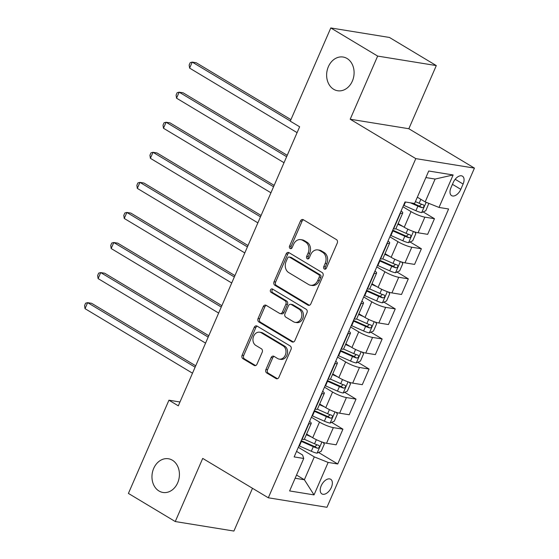 <?xml version="1.0" encoding="UTF-8"?>
<svg xmlns="http://www.w3.org/2000/svg" width="559" height="559" viewBox="0 0 559 559"><rect width="100%" height="100%" fill="white"/><g stroke="black" fill="none" stroke-linecap="round" stroke-linejoin="round"><path stroke-width="0.84" d="M324.353 269.04A1.831 1.467 -80.8 0 0 324.779 269.2A1.831 1.467 -80.8 0 0 326.358 268.166L337.266 243.074A2.62 2.089 -80.8 0 0 336.455 239.608L303.341 219.729A2.62 2.089 -80.8 0 0 302.733 219.505A2.62 2.089 -80.8 0 0 300.476 220.987L289.569 246.072A1.831 1.467 -80.8 0 0 290.135 248.496A1.831 1.467 -80.8 0 0 290.561 248.657A1.831 1.467 -80.8 0 0 292.14 247.616L293.559 244.374A8.378 6.694 -80.8 0 1 300.784 239.636A8.378 6.694 -80.8 0 1 302.726 240.349L305.487 242.005A8.378 6.694 -80.8 0 1 308.086 253.094L306.674 256.343A1.831 1.467 -80.8 0 0 307.247 258.768A1.831 1.467 -80.8 0 0 307.674 258.929A1.831 1.467 -80.8 0 0 309.253 257.888L310.664 254.645A8.378 6.694 -80.8 0 1 317.889 249.908A8.378 6.694 -80.8 0 1 319.839 250.621L322.592 252.277A8.378 6.694 -80.8 0 1 325.198 263.373L323.787 266.615A1.831 1.467 -80.8 0 0 324.353 269.04M172.389 460.218A17.077 13.64 -80.8 0 0 168.42 458.757A17.077 13.64 -80.8 0 0 152.81 470.86A17.077 13.64 -80.8 0 0 159.001 491.005A17.077 13.64 -80.8 0 0 162.962 492.465A17.077 13.64 -80.8 0 0 178.573 480.356A17.077 13.64 -80.8 0 0 172.389 460.218M347.062 58.492A17.077 13.64 -80.8 0 0 343.093 57.032A17.077 13.64 -80.8 0 0 327.483 69.141A17.077 13.64 -80.8 0 0 333.667 89.286A17.077 13.64 -80.8 0 0 337.636 90.747A17.077 13.64 -80.8 0 0 353.246 78.637A17.077 13.64 -80.8 0 0 347.062 58.492M331.361 487.406A8.539 4.898 121 0 0 330.683 479.266A8.539 4.898 121 0 0 321.215 485.764A8.539 4.898 121 0 0 321.893 493.904A8.539 4.898 121 0 0 331.361 487.406M265.93 369.52A2.62 2.089 -80.8 0 0 266.748 372.986L276.034 378.562A2.62 2.089 -80.8 0 0 276.642 378.792A2.62 2.089 -80.8 0 0 278.906 377.311L291.015 349.445A2.62 2.089 -80.8 0 0 290.205 345.979L257.091 326.1A2.62 2.089 -80.8 0 0 256.483 325.876A2.62 2.089 -80.8 0 0 254.226 327.357L242.11 355.217A2.62 2.089 -80.8 0 0 242.92 358.682L254.142 365.418A2.62 2.089 -80.8 0 0 254.75 365.642A2.62 2.089 -80.8 0 0 257.014 364.161L262.199 352.24A2.62 2.089 -80.8 0 0 261.381 348.774L255.819 345.434A7.008 5.597 -80.8 0 1 253.283 337.168A7.008 5.597 -80.8 0 1 259.683 332.2A7.008 5.597 -80.8 0 1 261.312 332.801L283.113 345.888A7.008 5.597 -80.8 0 1 285.649 354.154A7.008 5.597 -80.8 0 1 279.241 359.123A7.008 5.597 -80.8 0 1 277.62 358.522L273.987 356.342A2.62 2.089 -80.8 0 0 273.379 356.118A2.62 2.089 -80.8 0 0 271.115 357.599L265.93 369.52L267.516 369.779A2.62 2.089 -80.8 0 0 268.334 373.244L277.46 378.722M202.714 458.408L175.26 521.547L128.409 493.415L168.937 400.202L178.307 405.827L299.638 126.788L290.268 121.163L330.795 27.95L377.653 56.082L350.193 119.228L415.791 158.616L268.313 497.789L202.714 458.408M307.967 305.13A2.62 2.089 -80.8 0 0 308.575 305.354A2.62 2.089 -80.8 0 0 310.832 303.879L322.948 276.013A2.62 2.089 -80.8 0 0 322.131 272.547L289.024 252.668A2.62 2.089 -80.8 0 0 288.416 252.444A2.62 2.089 -80.8 0 0 286.152 253.919L274.043 281.785A2.62 2.089 -80.8 0 0 274.853 285.251L307.967 305.13L309.218 305.333M306.982 312.733L294.866 340.592A2.62 2.089 -80.8 0 1 292.609 342.073A2.62 2.089 -80.8 0 1 292.001 341.849L258.887 321.963A2.62 2.089 -80.8 0 1 258.076 318.497L263.261 306.577A2.62 2.089 -80.8 0 1 265.518 305.095A2.62 2.089 -80.8 0 1 266.126 305.319L279.556 313.382A2.62 2.089 -80.8 0 0 280.164 313.606A2.62 2.089 -80.8 0 0 282.421 312.125L285.859 304.215A2.62 2.089 -80.8 0 0 285.048 300.749L271.066 292.357A1.831 1.467 -80.8 0 1 270.402 290.191A1.831 1.467 -80.8 0 1 272.079 288.891A1.831 1.467 -80.8 0 1 272.506 289.052L306.171 309.267A2.62 2.089 -80.8 0 1 306.982 312.733M453.272 182.451L450.966 187.747A8.273 4.745 121 0 0 451.623 195.636A8.273 4.745 121 0 0 460.798 189.34L463.097 184.044A8.273 4.745 121 0 0 462.44 176.162A8.273 4.745 121 0 0 453.272 182.451M415.791 158.616L474.437 168.112L326.959 507.292L268.313 497.789M453.132 174.967L439.011 207.438L425.175 201.911L435.112 179.062L453.132 174.967L428.725 171.012L414.603 203.483L405.016 201.932L294.146 456.913L303.733 458.471L302.58 454.998L296.549 451.379M318.553 452.462L337.734 463.977L448.604 208.989L439.011 207.438M337.734 463.977L328.14 462.426L314.025 494.897L289.611 490.942L303.733 458.471M350.193 119.228L408.839 128.731L436.299 65.585L377.653 56.082M436.299 65.585L389.441 37.453L330.795 27.95M175.26 521.547L233.907 531.05L252.493 488.293M408.839 128.731L474.437 168.112M179.977 401.991L168.937 400.202M435.112 179.062L425.874 177.559M425.175 201.911L417.335 197.201M296.529 475.038L304.369 479.748L314.305 456.892L298.324 447.298M331.634 422.394L342.933 429.179L336.134 444.817L326.547 443.266A10.67 1.95 -156.5 0 1 312.712 437.732L306.605 434.064M342.933 429.179L333.346 427.628A10.67 1.95 -156.5 0 1 319.51 422.101L311.398 417.231M344.707 392.327L356.013 399.112L349.214 414.75L339.62 413.192A10.67 1.95 -156.5 0 1 325.785 407.665L319.678 403.996M356.013 399.112L346.419 397.561A10.67 1.95 -156.5 0 1 332.584 392.034L324.472 387.163M357.781 362.253L369.087 369.045L362.288 384.676L352.694 383.125A10.67 1.95 -156.5 0 1 338.859 377.598L332.752 373.929M369.087 369.045L359.493 367.487A10.67 1.95 -156.5 0 1 345.658 361.959L337.545 357.089M370.855 332.186L382.16 338.978L375.362 354.609L365.768 353.057A10.67 1.95 -156.5 0 1 351.932 347.53L345.825 343.862M382.16 338.978L372.567 337.419A10.67 1.95 -156.5 0 1 358.731 331.892L350.626 327.022M383.928 302.119L395.234 308.903L388.435 324.541L378.848 322.99A10.67 1.95 -156.5 0 1 365.006 317.463L358.899 313.795M395.234 308.903L385.64 307.352A10.67 1.95 -156.5 0 1 371.805 301.825L363.699 296.955M397.002 272.051L408.308 278.836L401.509 294.474L391.922 292.916A10.67 1.95 -156.5 0 1 378.08 287.389L371.973 283.72M408.308 278.836L398.721 277.285A10.67 1.95 -156.5 0 1 384.878 271.758L376.773 266.888M410.075 241.977L421.381 248.769L414.582 264.407L404.995 262.849A10.67 1.95 -156.5 0 1 391.153 257.322L385.046 253.653M421.381 248.769L411.794 247.218A10.67 1.95 -156.5 0 1 397.952 241.684L389.847 236.813M423.149 211.91L434.455 218.702L427.656 234.333L418.069 232.782A10.67 1.95 -156.5 0 1 404.234 227.254L398.12 223.586M434.455 218.702L424.868 217.144A10.67 1.95 -156.5 0 1 411.033 211.616L402.92 206.746M295.131 478.252L304.369 479.748L314.025 494.897M401.11 210.911A10.67 1.95 -156.5 0 1 402.746 212.944A10.67 1.95 -156.5 0 1 400.454 213.189L400.139 213.14M402.746 212.944L395.947 228.582A10.67 1.95 -156.5 0 1 393.655 228.827L393.34 228.778M388.037 240.978A10.67 1.95 -156.5 0 1 389.672 243.011A10.67 1.95 -156.5 0 1 387.38 243.263L387.066 243.207M389.672 243.011L382.873 258.649A10.67 1.95 -156.5 0 1 380.581 258.894L380.267 258.845M374.963 271.045A10.67 1.95 -156.5 0 1 376.598 273.085A10.67 1.95 -156.5 0 1 374.306 273.33L373.992 273.281M376.598 273.085L369.799 288.717A10.67 1.95 -156.5 0 1 367.508 288.968L367.193 288.912M361.89 301.119A10.67 1.95 -156.5 0 1 363.525 303.153A10.67 1.95 -156.5 0 1 361.233 303.397L360.918 303.348M363.525 303.153L356.726 318.791A10.67 1.95 -156.5 0 1 354.434 319.035L354.12 318.979M348.816 331.187A10.67 1.95 -156.5 0 1 350.451 333.22A10.67 1.95 -156.5 0 1 348.159 333.464L347.845 333.416M350.451 333.22L343.652 348.858A10.67 1.95 -156.5 0 1 341.36 349.102L341.046 349.054M335.735 361.254A10.67 1.95 -156.5 0 1 337.377 363.287A10.67 1.95 -156.5 0 1 335.086 363.539L334.771 363.483M337.377 363.287L330.579 378.925A10.67 1.95 -156.5 0 1 328.287 379.17L327.972 379.121M322.662 391.321A10.67 1.95 -156.5 0 1 324.304 393.361A10.67 1.95 -156.5 0 1 322.012 393.606L321.698 393.557M324.304 393.361L317.505 408.992A10.67 1.95 -156.5 0 1 315.213 409.244L314.899 409.188M309.588 421.395A10.67 1.95 -156.5 0 1 311.23 423.429A10.67 1.95 -156.5 0 1 308.938 423.673L308.617 423.624M311.23 423.429L304.431 439.067A10.67 1.95 -156.5 0 1 302.139 439.311L301.825 439.255M314.305 456.892L328.14 462.426M325.618 269.033A1.831 1.467 -80.8 0 1 325.373 266.874L326.784 263.624A8.378 6.694 -80.8 0 0 324.178 252.535L322.592 252.277M317.889 249.908L319.475 250.159A8.378 6.694 -80.8 0 1 321.418 250.879L324.178 252.535M300.784 239.636L302.37 239.888A8.378 6.694 -80.8 0 1 304.313 240.608L307.073 242.264A8.378 6.694 -80.8 0 1 309.672 253.353L308.261 256.602A1.831 1.467 -80.8 0 0 308.512 258.761M303.509 219.827A2.62 2.089 -80.8 0 0 302.063 221.238L291.155 246.33A1.831 1.467 -80.8 0 0 291.407 248.489M289.185 252.766A2.62 2.089 -80.8 0 0 287.738 254.177L275.622 282.043A2.62 2.089 -80.8 0 0 276.439 285.509L309.386 305.291M319.245 277.068A1.831 1.467 -80.8 0 0 318.672 274.637L289.604 257.189A1.831 1.467 -80.8 0 0 289.185 257.028A1.831 1.467 -80.8 0 0 287.599 258.062L286.11 261.486A8.378 6.694 -80.8 0 0 288.717 272.582L308.582 284.51A8.378 6.694 -80.8 0 0 310.524 285.23A8.378 6.694 -80.8 0 0 317.757 280.485L319.245 277.068L320.824 277.32A1.831 1.467 -80.8 0 0 320.258 274.895L318.672 274.637M289.185 257.028L290.764 257.287A1.831 1.467 -80.8 0 1 291.19 257.44L320.258 274.895M310.524 285.23L312.111 285.481A8.378 6.694 -80.8 0 0 319.336 280.744L317.757 280.485M320.824 277.32L319.336 280.744M293.419 342.01L260.473 322.222L258.887 321.963M266.294 305.417A2.62 2.089 -80.8 0 0 264.847 306.835L259.662 318.756A2.62 2.089 -80.8 0 0 260.473 322.222M280.164 313.606L281.75 313.865A2.62 2.089 -80.8 0 0 284.007 312.383L287.445 304.473A2.62 2.089 -80.8 0 0 286.634 301.008L272.652 292.616L271.066 292.357M272.89 289.282A1.831 1.467 -80.8 0 0 271.905 290.932A1.831 1.467 -80.8 0 0 272.652 292.616M293.489 321.753A7.008 5.597 -80.8 0 0 295.117 322.347A7.008 5.597 -80.8 0 0 301.525 317.379A7.008 5.597 -80.8 0 0 298.981 309.12L291.302 304.508A2.62 2.089 -80.8 0 0 290.694 304.285A2.62 2.089 -80.8 0 0 288.437 305.766L284.999 313.676A2.62 2.089 -80.8 0 0 285.81 317.142L293.489 321.753M295.117 322.347L296.703 322.606A7.008 5.597 -80.8 0 0 303.104 317.638A7.008 5.597 -80.8 0 0 300.567 309.372L298.981 309.12M290.694 304.285L292.28 304.536A2.62 2.089 -80.8 0 1 292.888 304.767L300.567 309.372M274.148 356.439A2.62 2.089 -80.8 0 0 272.701 357.851L267.516 369.779M279.241 359.123L280.828 359.381A7.008 5.597 -80.8 0 0 287.235 354.413A7.008 5.597 -80.8 0 0 284.699 346.147L283.113 345.888M259.683 332.2L261.27 332.458A7.008 5.597 -80.8 0 1 262.898 333.059L284.699 346.147M257.259 326.197A2.62 2.089 -80.8 0 0 255.812 327.609L243.696 355.475A2.62 2.089 -80.8 0 0 244.507 358.941L255.568 365.579M428.844 203.371L425.797 210.722L421.584 212.616A7.071 1.293 -156.5 0 1 415.91 210.715L404.003 205.426A20.41 3.731 -156.5 0 1 403.577 205.237M290.932 119.626L196.202 62.741L192.233 62.098L189.62 68.114L297.088 132.644M410.362 202.798L417.894 206.138A7.071 1.293 23.5 0 0 422.15 207.71C424.092 207.13 424.512 206.173 423.408 204.825A7.071 1.293 -156.5 0 1 419.152 203.252L415.421 201.603M421.647 204.259L419.453 206.089A3.599 0.657 -156.5 0 1 418.279 205.621L412.828 203.197M290.338 121.003L192.233 62.098L190.207 62.636L189.159 65.04L189.62 68.114M398.504 223.817L398.099 223.635M402.948 226.479L397.847 224.215M414.652 231.915L415.861 233.571L412.724 240.789L408.51 242.683A7.071 1.293 -156.5 0 1 402.836 240.782L390.93 235.493A20.41 3.731 -156.5 0 1 390.503 235.304M287.228 155.325L183.121 92.815L179.159 92.172L176.546 98.181L284.014 162.718M392.488 230.734A20.41 3.731 23.5 0 0 392.914 230.923L404.821 236.212A7.071 1.293 23.5 0 0 409.076 237.778C411.019 237.205 411.438 236.24 410.327 234.892A7.071 1.293 -156.5 0 1 406.079 233.327L395.793 228.757M408.573 234.326L406.379 236.164A3.599 0.657 -156.5 0 1 405.205 235.688L393.298 230.399A16.945 3.102 -156.5 0 1 392.746 230.154M286.634 156.702L179.159 92.172L177.133 92.703L176.085 95.107L176.546 98.181M385.43 253.884L385.025 253.702M389.875 256.553L384.774 254.289M401.579 261.982L402.787 263.645L399.65 270.863L395.43 272.75A7.071 1.293 -156.5 0 1 389.756 270.849L377.849 265.56A20.41 3.731 -156.5 0 1 377.43 265.371M274.155 185.392L170.048 122.882L166.086 122.239L163.473 128.256L270.94 192.785M379.414 260.801A20.41 3.731 23.5 0 0 379.841 260.99L391.747 266.28A7.071 1.293 23.5 0 0 396.003 267.852C397.945 267.272 398.364 266.308 397.253 264.966A7.071 1.293 -156.5 0 1 392.998 263.394L382.719 258.831M395.499 264.4L393.305 266.231A3.599 0.657 -156.5 0 1 392.132 265.756L380.225 260.466A16.945 3.102 -156.5 0 1 379.673 260.221M273.554 186.769L166.086 122.239L164.053 122.77L163.011 125.181L163.473 128.256M372.357 283.951L371.952 283.769M376.801 286.62L371.7 284.356M388.505 292.057L389.714 293.713L386.576 300.931L382.356 302.817A7.071 1.293 -156.5 0 1 376.682 300.917L364.775 295.634A20.41 3.731 -156.5 0 1 364.356 295.445M261.081 215.46L156.974 152.949L153.012 152.307L150.399 158.323L257.867 222.852M366.341 290.876A20.41 3.731 23.5 0 0 366.767 291.064L378.674 296.347A7.071 1.293 23.5 0 0 382.929 297.919C384.871 297.339 385.291 296.375 384.18 295.033A7.071 1.293 -156.5 0 1 379.924 293.461L369.646 288.898M382.426 294.467L380.232 296.298A3.599 0.657 -156.5 0 1 379.058 295.823L367.151 290.54A16.945 3.102 -156.5 0 1 366.592 290.289M260.48 216.836L153.012 152.307L150.979 152.845L149.938 155.248L150.399 158.323M359.283 314.018L358.878 313.844M363.72 316.687L358.626 314.424M375.431 322.124L376.64 323.78L373.503 330.998L369.282 332.891A7.071 1.293 -156.5 0 1 363.609 330.991L351.702 325.701A20.41 3.731 -156.5 0 1 351.283 325.513M248.007 245.527L143.901 183.017L139.939 182.374L137.325 188.39L244.793 252.92M353.267 320.943A20.41 3.731 23.5 0 0 353.693 321.132L365.6 326.414A7.071 1.293 23.5 0 0 369.848 327.986C371.798 327.406 372.217 326.449 371.106 325.1A7.071 1.293 -156.5 0 1 366.851 323.528L356.572 318.965M369.352 324.534L367.158 326.365A3.599 0.657 -156.5 0 1 365.984 325.897L354.078 320.607A16.945 3.102 -156.5 0 1 353.519 320.356M247.406 246.91L139.939 182.374L137.905 182.912L136.864 185.315L137.325 188.39M346.21 344.092L345.804 343.911M350.647 346.755L345.546 344.491M362.358 352.191L363.567 353.847L360.429 361.065L356.209 362.959A7.071 1.293 -156.5 0 1 350.535 361.058L338.628 355.769A20.41 3.731 -156.5 0 1 338.209 355.58M234.934 275.601L130.827 213.084L126.865 212.448L124.252 218.457L231.719 282.987M340.193 351.01A20.41 3.731 23.5 0 0 340.62 351.199L352.526 356.488A7.071 1.293 23.5 0 0 356.775 358.053C358.724 357.481 359.144 356.516 358.033 355.168A7.071 1.293 -156.5 0 1 353.777 353.602L343.499 349.033M356.279 354.602L354.078 356.439A3.599 0.657 -156.5 0 1 352.911 355.964L341.004 350.675A16.945 3.102 -156.5 0 1 340.445 350.43M234.333 276.978L126.865 212.448L124.832 212.979L123.784 215.383L124.252 218.457M333.136 374.16L332.731 373.978M337.573 376.829L332.472 374.565M349.284 382.258L350.493 383.921L347.356 391.132L343.135 393.026A7.071 1.293 -156.5 0 1 337.461 391.125L325.555 385.836A20.41 3.731 -156.5 0 1 325.128 385.647M221.86 305.668L117.753 243.158L113.791 242.515L111.178 248.531L218.646 313.061M327.12 381.077A20.41 3.731 23.5 0 0 327.539 381.266L339.446 386.555A7.071 1.293 23.5 0 0 343.701 388.128C345.651 387.548 346.07 386.583 344.959 385.242A7.071 1.293 -156.5 0 1 340.704 383.67L330.425 379.107M343.205 384.676L341.004 386.507A3.599 0.657 -156.5 0 1 339.837 386.031L327.93 380.742A16.945 3.102 -156.5 0 1 327.371 380.497M221.259 307.045L113.791 242.515L111.758 243.046L110.71 245.457L111.178 248.531M320.055 404.227L319.657 404.045M324.499 406.896L319.399 404.632M336.211 412.332L337.419 413.988L334.275 421.206L330.062 423.093A7.071 1.293 -156.5 0 1 324.388 421.193L312.481 415.91A20.41 3.731 -156.5 0 1 312.055 415.721M208.786 335.735L104.68 273.225L100.718 272.582L98.105 278.599L205.572 343.128M314.046 411.151A20.41 3.731 23.5 0 0 314.465 411.34L326.372 416.623A7.071 1.293 23.5 0 0 330.628 418.195C332.577 417.615 332.996 416.651 331.885 415.309A7.071 1.293 -156.5 0 1 327.63 413.737L317.351 409.174M330.131 414.743L327.93 416.574A3.599 0.657 -156.5 0 1 326.763 416.099L314.857 410.816A16.945 3.102 -156.5 0 1 314.298 410.565M208.186 337.112L100.718 272.582L98.684 273.12L97.636 275.524L98.105 278.599M306.982 434.294L306.577 434.119M311.426 436.963L306.325 434.699M323.137 442.4L324.339 444.056L321.201 451.274L316.988 453.167A7.071 1.293 -156.5 0 1 311.314 451.26L299.407 445.977A20.41 3.731 -156.5 0 1 298.981 445.789M195.713 365.803L91.606 303.292L87.644 302.65L85.024 308.666L192.499 373.195M300.973 441.219A20.41 3.731 23.5 0 0 301.392 441.407L313.299 446.69A7.071 1.293 23.5 0 0 317.554 448.262C319.503 447.682 319.916 446.725 318.812 445.376A7.071 1.293 -156.5 0 1 314.556 443.804L304.278 439.241M317.058 444.81L314.857 446.641A3.599 0.657 -156.5 0 1 313.69 446.166L301.783 440.883A16.945 3.102 -156.5 0 1 301.224 440.632M195.112 367.186L87.644 302.65L85.611 303.188L84.563 305.591L85.024 308.666M312.712 437.732L319.51 422.101M325.785 407.665L332.584 392.034M338.859 377.598L345.658 361.959M351.932 347.53L358.731 331.892M365.006 317.463L371.805 301.825M378.08 287.389L384.878 271.758M391.153 257.322L397.952 241.684M404.234 227.254L411.033 211.616M393.655 228.827L400.454 213.189M418.069 232.782L424.868 217.144M404.995 262.849L411.794 247.218M380.581 258.894L387.38 243.263M391.922 292.916L398.721 277.285M367.508 288.968L374.306 273.33M378.848 322.99L385.64 307.352M354.434 319.035L361.233 303.397M365.768 353.057L372.567 337.419M341.36 349.102L348.159 333.464M352.694 383.125L359.493 367.487M328.287 379.17L335.086 363.539M339.62 413.192L346.419 397.561M315.213 409.244L322.012 393.606M326.547 443.266L333.346 427.628M302.139 439.311L308.938 423.673M455.173 179.285L463.097 184.044M452.455 184.33L460.798 189.34M326.784 263.624L325.198 263.373M321.418 250.879L319.839 250.621M308.261 256.602L306.674 256.343M309.672 253.353L308.086 253.094M307.073 242.264L305.487 242.005M304.313 240.608L302.726 240.349M291.155 246.33L289.569 246.072M302.063 221.238L300.476 220.987M325.373 266.874L323.787 266.615M276.439 285.509L274.853 285.251M275.622 282.043L274.043 281.785M287.738 254.177L286.152 253.919M291.19 257.44L289.604 257.189M293.258 342.052L292.001 341.849M259.662 318.756L258.076 318.497M264.847 306.835L263.261 306.577M284.007 312.383L282.421 312.125M287.445 304.473L285.859 304.215M286.634 301.008L285.048 300.749M292.888 304.767L291.302 304.508M272.701 357.851L271.115 357.599M262.898 333.059L261.312 332.801M255.4 365.621L254.142 365.418M244.507 358.941L242.92 358.682M243.696 355.475L242.11 355.217M255.812 327.609L254.226 327.357M277.292 378.771L276.034 378.562M268.334 373.244L266.748 372.986M421.689 212.567L426.154 202.302M404.003 205.426L405.485 202.009M419.152 203.252L420.864 199.318M415.91 210.715L417.894 206.138M419.453 206.089L422.15 207.71M408.615 242.634L413.45 231.51M390.93 235.493L392.914 230.923M406.079 233.327L407.874 229.19M402.836 240.782L404.821 236.212M406.379 236.164L409.076 237.778M395.541 272.708L400.377 261.584M377.849 265.56L379.841 260.99M392.998 263.394L394.794 259.264M389.756 270.849L391.747 266.28M393.305 266.231L396.003 267.852M382.468 302.775L387.303 291.651M364.775 295.634L366.767 291.064M379.924 293.461L381.72 289.331M376.682 300.917L378.674 296.347M380.232 296.298L382.929 297.919M369.387 332.843L374.23 321.718M351.702 325.701L353.693 321.132M366.851 323.528L368.647 319.399M363.609 330.991L365.6 326.414M367.158 326.365L369.848 327.986M356.314 362.91L361.156 351.786M338.628 355.769L340.62 351.199M353.777 353.602L355.573 349.466M350.535 361.058L352.526 356.488M354.078 356.439L356.775 358.053M343.24 392.977L348.075 381.853M325.555 385.836L327.539 381.266M340.704 383.67L342.499 379.54M337.461 391.125L339.446 386.555M341.004 386.507L343.701 388.128M330.166 423.051L335.002 411.927M312.481 415.91L314.465 411.34M327.63 413.737L329.426 409.607M324.388 421.193L326.372 416.623M327.93 416.574L330.628 418.195M317.093 453.118L321.928 441.994M299.407 445.977L301.392 441.407M314.556 443.804L316.352 439.674M311.314 451.26L313.299 446.69M314.857 446.641L317.554 448.262"/></g></svg>
